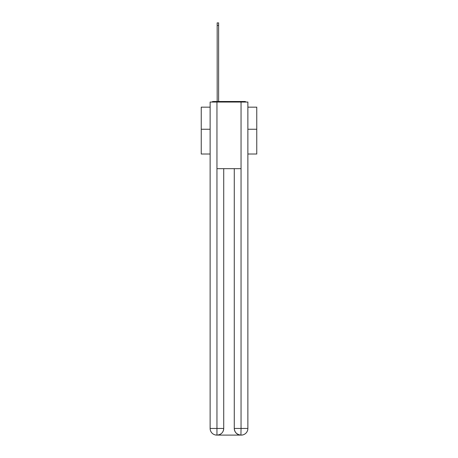 <?xml version="1.0" encoding="UTF-8"?>
<svg xmlns="http://www.w3.org/2000/svg" width="458" height="458" viewBox="0 0 458 458"><rect width="100%" height="100%" fill="white"/><g stroke="black" fill="none" stroke-linecap="round" stroke-linejoin="round"><path stroke-width="0.69" d="M247.875 154.008L256.755 154.008L256.755 107.161L247.875 107.161M210.125 129.253L201.245 129.253L201.245 107.161L210.125 107.161M201.245 129.253L201.245 154.008L210.125 154.008M246.175 102.054A2.221 2.221 0 0 0 244.709 101.499L213.291 101.499A2.221 2.221 0 0 0 211.825 102.054M256.755 129.253L247.875 129.253M213.291 101.499L217.178 101.499L217.178 22.9L218.621 22.9L218.621 101.499L220.338 101.499M237.662 101.499L244.709 101.499M216.955 102.054L216.955 168.664L241.045 168.664L241.045 102.054L210.125 102.054L210.125 428.442A6.658 6.658 0 0 0 216.789 435.1L240.937 435.1A6.658 6.658 0 0 1 234.273 428.442L234.273 168.664L234.273 428.442C234.611 432.363 236.832 434.585 240.937 435.1L241.045 428.442L247.875 428.442A6.658 6.658 0 0 1 241.211 435.1L241.091 435.1M241.045 102.054L247.875 102.054L247.875 428.442M223.727 168.664L223.727 428.442A6.658 6.658 0 0 1 217.063 435.1C221.185 434.671 223.407 432.449 223.727 428.442L223.727 168.664M210.125 428.442A6.658 6.658 0 0 0 216.789 435.1A6.658 6.658 0 0 1 210.125 428.442L216.955 428.442L216.955 435.1M223.727 428.442L216.955 428.442L216.955 168.664M234.273 428.442L241.045 428.442L241.045 168.664M217.178 25.453L218.621 25.453"/></g></svg>
